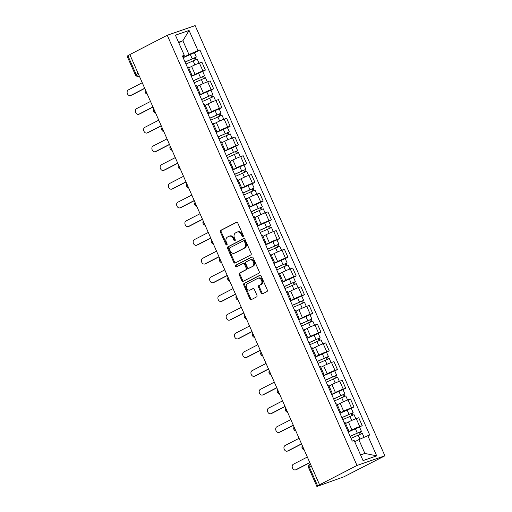 <?xml version="1.0" encoding="UTF-8"?>
<svg xmlns="http://www.w3.org/2000/svg" width="512" height="512" viewBox="0 0 512 512"><rect width="100%" height="100%" fill="white"/><g stroke="black" fill="none" stroke-linecap="round" stroke-linejoin="round"><path stroke-width="0.77" d="M243.04 236.646A0.902 0.685 -109.1 0 0 243.29 235.507L237.766 222.995A1.293 0.973 -109.1 0 0 236.474 222.227A1.293 0.973 -109.1 0 0 236.378 222.266L220.71 230.349A1.293 0.973 -109.1 0 0 220.358 231.974L225.875 244.486A0.902 0.685 -109.1 0 0 227.098 243.859L226.381 242.24A4.128 3.123 -109.1 0 1 227.507 237.03L228.813 236.358A4.128 3.123 -109.1 0 1 229.12 236.224A4.128 3.123 -109.1 0 1 233.261 238.688L233.971 240.307A0.902 0.685 -109.1 0 0 235.194 239.68L234.477 238.061A4.128 3.123 -109.1 0 1 235.603 232.858L236.909 232.186A4.128 3.123 -109.1 0 1 237.216 232.051A4.128 3.123 -109.1 0 1 241.357 234.515L242.067 236.134A0.902 0.685 -109.1 0 0 243.04 236.646M261.158 293.101A1.293 0.973 -109.1 0 0 262.451 293.875A1.293 0.973 -109.1 0 0 262.547 293.83L266.944 291.565A1.293 0.973 -109.1 0 0 267.296 289.939L261.165 276.045A1.293 0.973 -109.1 0 0 259.872 275.27A1.293 0.973 -109.1 0 0 259.776 275.315L244.109 283.398A1.293 0.973 -109.1 0 0 243.757 285.024L249.882 298.918A1.293 0.973 -109.1 0 0 251.174 299.686A1.293 0.973 -109.1 0 0 251.277 299.648L256.582 296.909A1.293 0.973 -109.1 0 0 256.934 295.283L254.31 289.338A1.293 0.973 -109.1 0 0 253.018 288.563A1.293 0.973 -109.1 0 0 252.922 288.608L250.291 289.965A3.45 2.611 -109.1 0 1 250.029 290.074A3.45 2.611 -109.1 0 1 246.502 287.846A3.45 2.611 -109.1 0 1 247.514 283.667L257.824 278.342A3.45 2.611 -109.1 0 1 258.086 278.234A3.45 2.611 -109.1 0 1 261.613 280.467A3.45 2.611 -109.1 0 1 260.602 284.646L258.886 285.53A1.293 0.973 -109.1 0 0 258.534 287.155L261.158 293.101L261.971 292.819A1.293 0.973 -109.1 0 0 262.938 293.632M356.992 465.459L319.571 484.768L129.83 54.566L167.251 35.264L356.992 465.459L384.89 455.802L195.149 25.6L167.251 35.264M250.79 254.944A1.293 0.973 -109.1 0 0 251.142 253.318L245.011 239.424A1.293 0.973 -109.1 0 0 243.718 238.65A1.293 0.973 -109.1 0 0 243.622 238.694L227.955 246.778A1.293 0.973 -109.1 0 0 227.603 248.403L233.734 262.298A1.293 0.973 -109.1 0 0 235.027 263.066A1.293 0.973 -109.1 0 0 235.123 263.027L250.79 254.944M253.088 257.734L259.219 271.629A1.293 0.973 -109.1 0 1 258.867 273.254L243.2 281.338A1.293 0.973 -109.1 0 1 243.098 281.376A1.293 0.973 -109.1 0 1 241.805 280.608L239.187 274.662A1.293 0.973 -109.1 0 1 239.539 273.037L245.888 269.754A1.293 0.973 -109.1 0 0 246.24 268.128L244.499 264.186A1.293 0.973 -109.1 0 0 243.206 263.418A1.293 0.973 -109.1 0 0 243.11 263.456L236.499 266.867A0.902 0.685 -109.1 0 1 235.77 265.222L251.699 257.005A1.293 0.973 -109.1 0 1 251.795 256.96A1.293 0.973 -109.1 0 1 253.088 257.734M319.571 484.768L317.485 486.253L343.898 476.806L384.89 455.802M138.08 73.274L135.315 74.797L127.11 56.198L127.891 55.706L136.096 74.298A2.63 1.709 62.7 0 0 138.778 76.134L138.579 76.218A2.63 1.984 -109.1 0 0 138.778 76.134L139.238 75.898M129.875 54.675L127.891 55.706M190.842 75.136A6.048 0.429 -23.8 0 1 191.84 74.95L188.352 67.034A6.048 0.429 156.2 0 0 187.347 67.219M191.347 76.282L195.091 74.349A6.048 0.429 -23.8 0 1 202.912 70.95L199.424 63.034A6.048 0.429 156.2 0 0 191.603 66.432L188.736 67.91M199.424 63.034L201.901 62.17L205.395 70.086L202.701 71.482M191.84 74.95A6.048 0.429 -23.8 0 1 191.027 75.565M202.912 70.95L205.395 70.086M199.091 93.85A6.048 0.429 -23.8 0 1 200.096 93.664L196.608 85.747A6.048 0.429 156.2 0 0 195.603 85.933M210.95 90.195L213.651 88.806L210.157 80.89L207.674 81.747A6.048 0.429 156.2 0 0 199.853 85.146L196.992 86.624M200.096 93.664A6.048 0.429 -23.8 0 1 199.283 94.278M199.597 94.995L203.347 93.062A6.048 0.429 -23.8 0 1 211.168 89.664L213.651 88.806M207.347 112.57A6.048 0.429 -23.8 0 1 208.352 112.378L204.858 104.461A6.048 0.429 156.2 0 0 203.853 104.646M219.206 108.909L221.901 107.52L218.413 99.603L215.93 100.461A6.048 0.429 156.2 0 0 208.109 103.859L205.248 105.338M208.352 112.378A6.048 0.429 -23.8 0 1 207.539 112.998M207.853 113.709L211.603 111.776A6.048 0.429 -23.8 0 1 219.424 108.378L221.901 107.52M215.603 131.283A6.048 0.429 -23.8 0 1 216.608 131.098L213.114 123.174A6.048 0.429 156.2 0 0 212.109 123.366M227.462 127.622L230.157 126.234L226.662 118.317L224.186 119.174A6.048 0.429 156.2 0 0 216.365 122.573L213.498 124.051M216.608 131.098A6.048 0.429 -23.8 0 1 215.789 131.712M216.109 132.429L219.859 130.496A6.048 0.429 -23.8 0 1 227.674 127.091L230.157 126.234M223.859 149.997A6.048 0.429 -23.8 0 1 224.858 149.811L221.37 141.894A6.048 0.429 156.2 0 0 220.365 142.08M235.712 146.336L238.413 144.947L234.918 137.03L232.442 137.888A6.048 0.429 156.2 0 0 224.621 141.293L221.754 142.765M224.858 149.811A6.048 0.429 -23.8 0 1 224.045 150.426M224.358 151.142L228.109 149.21A6.048 0.429 -23.8 0 1 235.93 145.805L238.413 144.947M232.109 168.71A6.048 0.429 -23.8 0 1 233.114 168.525L229.619 160.608A6.048 0.429 156.2 0 0 228.621 160.794M243.968 165.056L246.662 163.661L243.174 155.744L240.691 156.602A6.048 0.429 156.2 0 0 232.87 160.006L230.01 161.485M233.114 168.525A6.048 0.429 -23.8 0 1 232.301 169.139M232.614 169.856L236.365 167.923A6.048 0.429 -23.8 0 1 244.186 164.525L246.662 163.661M240.365 187.424A6.048 0.429 -23.8 0 1 241.37 187.238L237.875 179.322A6.048 0.429 156.2 0 0 236.87 179.507M252.224 183.77L254.918 182.381L251.424 174.458L248.947 175.322A6.048 0.429 156.2 0 0 241.126 178.72L238.259 180.198M241.37 187.238A6.048 0.429 -23.8 0 1 240.557 187.853M240.87 188.57L244.621 186.637A6.048 0.429 -23.8 0 1 252.442 183.238L254.918 182.381M248.621 206.138A6.048 0.429 -23.8 0 1 249.619 205.952L246.131 198.035A6.048 0.429 156.2 0 0 245.126 198.221M260.48 202.483L263.174 201.094L259.68 193.178L257.203 194.035A6.048 0.429 156.2 0 0 249.382 197.434L246.515 198.912M249.619 205.952A6.048 0.429 -23.8 0 1 248.806 206.573M249.126 207.283L252.87 205.35A6.048 0.429 -23.8 0 1 260.691 201.952L263.174 201.094M256.87 224.858A6.048 0.429 -23.8 0 1 257.875 224.672L254.387 216.749A6.048 0.429 156.2 0 0 253.382 216.934M268.73 221.197L271.43 219.808L267.936 211.891L265.453 212.749A6.048 0.429 156.2 0 0 257.632 216.147L254.771 217.626M257.875 224.672A6.048 0.429 -23.8 0 1 257.062 225.286M257.376 226.003L261.126 224.064A6.048 0.429 -23.8 0 1 268.947 220.666L271.43 219.808M265.126 243.571A6.048 0.429 -23.8 0 1 266.131 243.386L262.637 235.469A6.048 0.429 156.2 0 0 261.632 235.654M276.986 239.91L279.68 238.522L276.192 230.605L273.709 231.462A6.048 0.429 156.2 0 0 265.888 234.861L263.027 236.339M266.131 243.386A6.048 0.429 -23.8 0 1 265.318 244M265.632 244.717L269.382 242.784A6.048 0.429 -23.8 0 1 277.203 239.379L279.68 238.522M273.382 262.285A6.048 0.429 -23.8 0 1 274.387 262.099L270.893 254.182A6.048 0.429 156.2 0 0 269.888 254.368M285.242 258.63L287.936 257.235L284.442 249.318L281.965 250.176A6.048 0.429 156.2 0 0 274.144 253.581L271.277 255.059M274.387 262.099A6.048 0.429 -23.8 0 1 273.568 262.714M273.888 263.43L277.638 261.498A6.048 0.429 -23.8 0 1 285.453 258.099L287.936 257.235M281.638 280.998A6.048 0.429 -23.8 0 1 282.637 280.813L279.149 272.896A6.048 0.429 156.2 0 0 278.144 273.082M293.498 277.344L296.192 275.955L292.698 268.032L290.221 268.896A6.048 0.429 156.2 0 0 282.4 272.294L279.533 273.773M282.637 280.813A6.048 0.429 -23.8 0 1 281.824 281.427M282.144 282.144L285.888 280.211A6.048 0.429 -23.8 0 1 293.709 276.813L296.192 275.955M289.888 299.712A6.048 0.429 -23.8 0 1 290.893 299.526L287.398 291.61A6.048 0.429 156.2 0 0 286.4 291.795M301.747 296.058L304.442 294.669L300.954 286.752L298.47 287.61A6.048 0.429 156.2 0 0 290.65 291.008L287.789 292.486M290.893 299.526A6.048 0.429 -23.8 0 1 290.08 300.141M290.394 300.858L294.144 298.925A6.048 0.429 -23.8 0 1 301.965 295.526L304.442 294.669M298.144 318.432A6.048 0.429 -23.8 0 1 299.149 318.24L295.654 310.323A6.048 0.429 156.2 0 0 294.65 310.509M310.003 314.771L312.698 313.382L309.21 305.466L306.726 306.323A6.048 0.429 156.2 0 0 298.906 309.722L296.038 311.2M299.149 318.24A6.048 0.429 -23.8 0 1 298.336 318.861M298.65 319.578L302.4 317.638A6.048 0.429 -23.8 0 1 310.221 314.24L312.698 313.382M306.4 337.146A6.048 0.429 -23.8 0 1 307.405 336.96L303.91 329.043A6.048 0.429 156.2 0 0 302.906 329.229M318.259 333.485L320.954 332.096L317.459 324.179L314.982 325.037A6.048 0.429 156.2 0 0 307.162 328.435L304.294 329.914M307.405 336.96A6.048 0.429 -23.8 0 1 306.586 337.574M306.906 338.291L310.65 336.358A6.048 0.429 -23.8 0 1 318.47 332.954L320.954 332.096M314.65 355.859A6.048 0.429 -23.8 0 1 315.654 355.674L312.166 347.757A6.048 0.429 156.2 0 0 311.162 347.942M326.509 352.205L329.21 350.81L325.715 342.893L323.232 343.75A6.048 0.429 156.2 0 0 315.411 347.155L312.55 348.627M315.654 355.674A6.048 0.429 -23.8 0 1 314.842 356.288M315.155 357.005L318.906 355.072A6.048 0.429 -23.8 0 1 326.726 351.667L329.21 350.81M322.906 374.573A6.048 0.429 -23.8 0 1 323.91 374.387L320.416 366.47A6.048 0.429 156.2 0 0 319.418 366.656M334.765 370.918L337.459 369.523L333.971 361.606L331.488 362.47A6.048 0.429 156.2 0 0 323.667 365.869L320.806 367.347M323.91 374.387A6.048 0.429 -23.8 0 1 323.098 375.002M323.411 375.718L327.162 373.786A6.048 0.429 -23.8 0 1 334.982 370.387L337.459 369.523M331.162 393.286A6.048 0.429 -23.8 0 1 332.166 393.101L328.672 385.184A6.048 0.429 156.2 0 0 327.667 385.37M343.021 389.632L345.715 388.243L342.221 380.32L339.744 381.184A6.048 0.429 156.2 0 0 331.923 384.582L329.056 386.061M332.166 393.101A6.048 0.429 -23.8 0 1 331.354 393.715M331.667 394.432L335.418 392.499A6.048 0.429 -23.8 0 1 343.238 389.101L345.715 388.243M339.418 412A6.048 0.429 -23.8 0 1 340.416 411.814L336.928 403.898A6.048 0.429 156.2 0 0 335.923 404.083M351.277 408.346L353.971 406.957L350.477 399.04L348 399.898A6.048 0.429 156.2 0 0 340.179 403.296L337.312 404.774M340.416 411.814A6.048 0.429 -23.8 0 1 339.603 412.435M339.923 413.146L343.667 411.213A6.048 0.429 -23.8 0 1 351.488 407.814L353.971 406.957M347.667 430.72A6.048 0.429 -23.8 0 1 348.672 430.534L345.178 422.611A6.048 0.429 156.2 0 0 344.179 422.797M359.526 427.059L362.221 425.67L358.733 417.754L356.25 418.611A6.048 0.429 156.2 0 0 348.429 422.01L345.568 423.488M348.672 430.534A6.048 0.429 -23.8 0 1 347.859 431.149M348.173 431.866L351.923 429.926A6.048 0.429 -23.8 0 1 359.744 426.528L362.221 425.67M360.55 454.931L364.896 453.427L358.816 439.629L367.827 435.712L376.71 455.866L363.053 460.595L354.163 440.442L352.25 441.107L182.406 56.013L184.314 55.354L183.923 56.282L182.784 56.87M183.091 57.568L188.966 54.534L182.88 40.742L178.534 42.246M178.803 42.848L182.88 40.742L189.088 30.464L197.978 50.618L188.966 54.534M184.314 55.354L175.424 35.194L189.088 30.464M367.827 435.712L369.734 435.046L199.891 49.958L197.978 50.618M358.816 439.629L354.733 441.734M194.445 52.768L199.891 49.958M364.896 453.427L376.71 455.866M243.315 236.339A0.902 0.685 -109.1 0 1 242.88 235.853L242.17 234.234A4.128 3.123 -109.1 0 0 238.029 231.77L237.216 232.051M229.12 236.224L229.933 235.942A4.128 3.123 -109.1 0 1 234.074 238.406L234.784 240.026A0.902 0.685 -109.1 0 0 235.219 240.518M236.8 222.189L221.523 230.067A1.293 0.973 -109.1 0 0 221.171 231.693L226.688 244.205A0.902 0.685 -109.1 0 0 227.123 244.691M244.045 238.611L228.768 246.496A1.293 0.973 -109.1 0 0 228.416 248.122L234.547 262.016A1.293 0.973 -109.1 0 0 235.514 262.822M244.365 241.344A0.902 0.685 -109.1 0 0 243.392 240.832L229.638 247.93A0.902 0.685 -109.1 0 0 229.395 249.069L230.144 250.778A4.128 3.123 -109.1 0 0 234.285 253.242A4.128 3.123 -109.1 0 0 234.592 253.107L243.994 248.256A4.128 3.123 -109.1 0 0 245.12 243.053L244.365 241.344L245.178 241.062A0.902 0.685 -109.1 0 0 244.205 240.55L243.533 240.787M234.285 253.242L235.098 252.96A4.128 3.123 -109.1 0 0 235.405 252.826L234.592 253.107M245.178 241.062L245.933 242.771A4.128 3.123 -109.1 0 1 244.806 247.974L235.405 252.826M243.309 263.386L243.923 263.174A1.293 0.973 -109.1 0 1 244.026 263.136A1.293 0.973 -109.1 0 1 245.318 263.904L247.053 267.846A1.293 0.973 -109.1 0 1 246.707 269.472L240.352 272.755A1.293 0.973 -109.1 0 0 240 274.381L242.624 280.326A1.293 0.973 -109.1 0 0 243.59 281.133M252.122 256.922L236.582 264.941A0.902 0.685 -109.1 0 0 236.954 266.63M252.486 266.355A3.45 2.611 -109.1 0 0 253.498 262.176A3.45 2.611 -109.1 0 0 249.965 259.942A3.45 2.611 -109.1 0 0 249.709 260.058L246.074 261.933A1.293 0.973 -109.1 0 0 245.722 263.558L247.462 267.501A1.293 0.973 -109.1 0 0 248.755 268.269A1.293 0.973 -109.1 0 0 248.851 268.23L253.299 266.074A3.45 2.611 -109.1 0 0 254.31 261.894A3.45 2.611 -109.1 0 0 250.778 259.661L249.965 259.942M249.466 268.019A1.293 0.973 -109.1 0 0 249.568 267.987A1.293 0.973 -109.1 0 0 249.664 267.949L248.851 268.23M253.299 266.074L249.664 267.949M258.086 278.234L258.899 277.952A3.45 2.611 -109.1 0 1 262.432 280.186A3.45 2.611 -109.1 0 1 261.421 284.365L259.699 285.248A1.293 0.973 -109.1 0 0 259.347 286.874L261.971 292.819M250.029 290.074L250.842 289.792A3.45 2.611 -109.1 0 0 251.104 289.683L250.291 289.965M253.344 288.525L251.104 289.683M260.198 275.238L244.922 283.117A1.293 0.973 -109.1 0 0 244.57 284.742L250.694 298.637A1.293 0.973 -109.1 0 0 251.667 299.443M185.946 64.045L197.229 59.072L199.034 63.168M185.101 62.125L194.765 57.722L194.298 58.022L195.072 59.782M142.253 82.733L128.256 89.952A3.021 2.285 -109.1 0 0 127.373 93.613A3.021 2.285 -109.1 0 0 130.464 95.565A3.021 2.285 -109.1 0 0 130.688 95.469L144.685 88.25M185.05 62.01L196.326 57.037L195.354 57.658L196.109 59.373M183.142 57.69L194.426 52.717L196.326 57.037M144.749 88.397L131.75 95.104A3.021 2.285 70.9 0 1 131.52 95.2L130.464 95.565M194.227 57.869L195.354 57.658M194.202 82.765L205.478 77.792L207.29 81.882M193.357 80.845L203.021 76.442L202.554 76.736L203.328 78.496M150.502 101.446L136.512 108.666A3.021 2.285 -109.1 0 0 135.629 112.326A3.021 2.285 -109.1 0 0 138.72 114.285A3.021 2.285 -109.1 0 0 138.944 114.182L152.941 106.97M193.306 80.723L204.582 75.75L203.61 76.371L204.365 78.086M191.398 76.403L202.675 71.43L204.582 75.75M153.005 107.11L140 113.818A3.021 2.285 70.9 0 1 139.776 113.914L138.72 114.285M202.483 76.582L203.61 76.371M202.458 101.478L213.734 96.506L215.539 100.602M201.613 99.558L211.27 95.155L210.803 95.456L211.584 97.216M158.758 120.16L144.768 127.379A3.021 2.285 -109.1 0 0 143.878 131.04A3.021 2.285 -109.1 0 0 146.97 132.998A3.021 2.285 -109.1 0 0 147.2 132.902L161.19 125.683M201.555 99.437L212.838 94.464L211.859 95.085L212.621 96.806M199.654 95.117L210.931 90.144L212.838 94.464M161.254 125.824L148.256 132.531A3.021 2.285 70.9 0 1 148.032 132.634L146.97 132.998M210.739 95.296L211.859 95.085M210.714 120.192L221.99 115.219L223.795 119.315M209.862 118.272L219.526 113.869L219.059 114.17L219.834 115.93M167.014 138.88L153.018 146.093A3.021 2.285 -109.1 0 0 152.134 149.754A3.021 2.285 -109.1 0 0 155.226 151.712A3.021 2.285 -109.1 0 0 155.456 151.616L169.446 144.397M209.811 118.15L221.088 113.178L220.115 113.798L220.877 115.52M207.904 113.837L219.187 108.858L221.088 113.178M169.51 144.544L156.512 151.245A3.021 2.285 70.9 0 1 156.282 151.347L155.226 151.712M218.989 114.016L220.115 113.798M218.963 138.906L230.246 133.933L232.051 138.029M218.118 136.986L227.782 132.582L227.315 132.883L228.09 134.643M175.27 157.594L161.274 164.813A3.021 2.285 -109.1 0 0 160.39 168.474A3.021 2.285 -109.1 0 0 163.482 170.426A3.021 2.285 -109.1 0 0 163.706 170.33L177.702 163.11M218.067 136.87L229.344 131.891L228.371 132.518L229.126 134.234M216.16 132.55L227.437 127.578L229.344 131.891M177.766 163.258L164.768 169.965A3.021 2.285 70.9 0 1 164.538 170.061L163.482 170.426M227.245 132.73L228.371 132.518M227.219 157.619L238.496 152.646L240.301 156.742M226.374 155.699L236.032 151.296L235.565 151.597L236.346 153.357M183.52 176.307L169.53 183.526A3.021 2.285 -109.1 0 0 168.64 187.187A3.021 2.285 -109.1 0 0 171.738 189.139A3.021 2.285 -109.1 0 0 171.962 189.043L185.958 181.824M226.323 155.584L237.6 150.611L236.627 151.232L237.382 152.947M224.416 151.264L235.693 146.291L237.6 150.611M186.022 181.971L173.018 188.678A3.021 2.285 70.9 0 1 172.794 188.774L171.738 189.139M235.501 151.443L236.627 151.232M235.475 176.339L246.752 171.366L248.557 175.456M234.624 174.413L244.288 170.016L243.821 170.31L244.595 172.07M191.776 195.021L177.779 202.24A3.021 2.285 -109.1 0 0 176.896 205.901A3.021 2.285 -109.1 0 0 179.987 207.853A3.021 2.285 -109.1 0 0 180.218 207.757L194.208 200.538M234.573 174.298L245.85 169.325L244.877 169.946L245.638 171.661M232.672 169.978L243.949 165.005L245.85 169.325M194.272 200.685L181.274 207.392A3.021 2.285 70.9 0 1 181.043 207.488L179.987 207.853M243.75 170.157L244.877 169.946M243.731 195.053L255.008 190.08L256.813 194.17M242.88 193.133L252.544 188.73L252.077 189.024L252.851 190.784M200.032 213.734L186.035 220.954A3.021 2.285 -109.1 0 0 185.152 224.614A3.021 2.285 -109.1 0 0 188.243 226.573A3.021 2.285 -109.1 0 0 188.467 226.47L202.464 219.258M242.829 193.011L254.106 188.038L253.133 188.659L253.888 190.381M240.922 188.691L252.205 183.718L254.106 188.038M202.528 219.398L189.53 226.106A3.021 2.285 70.9 0 1 189.299 226.202L188.243 226.573M252.006 188.87L253.133 188.659M251.981 213.766L263.258 208.794L265.069 212.89M251.136 211.846L260.8 207.443L260.333 207.744L261.107 209.504M208.282 232.454L194.291 239.667A3.021 2.285 -109.1 0 0 193.408 243.328A3.021 2.285 -109.1 0 0 196.499 245.286A3.021 2.285 -109.1 0 0 196.723 245.19L210.72 237.971M251.085 211.725L262.362 206.752L261.389 207.373L262.144 209.094M249.178 207.405L260.454 202.432L262.362 206.752M210.784 238.118L197.779 244.819A3.021 2.285 70.9 0 1 197.555 244.922L196.499 245.286M260.262 207.584L261.389 207.373M260.237 232.48L271.514 227.507L273.318 231.603M259.392 230.56L269.05 226.157L268.582 226.458L269.363 228.218M216.538 251.168L202.547 258.387A3.021 2.285 -109.1 0 0 201.658 262.048A3.021 2.285 -109.1 0 0 204.749 264A3.021 2.285 -109.1 0 0 204.979 263.904L218.97 256.685M259.334 230.438L270.618 225.466L269.638 226.093L270.4 227.808M257.434 226.125L268.71 221.152L270.618 225.466M219.04 256.832L206.035 263.539A3.021 2.285 70.9 0 1 205.811 263.635L204.749 264M268.518 226.304L269.638 226.093M268.493 251.194L279.77 246.221L281.574 250.317M267.642 249.274L277.306 244.87L276.838 245.171L277.613 246.931M224.794 269.882L210.797 277.101A3.021 2.285 -109.1 0 0 209.914 280.762A3.021 2.285 -109.1 0 0 213.005 282.714A3.021 2.285 -109.1 0 0 213.235 282.618L227.226 275.398M267.59 249.158L278.867 244.186L277.894 244.806L278.656 246.522M265.683 244.838L276.966 239.866L278.867 244.186M227.29 275.546L214.291 282.253A3.021 2.285 70.9 0 1 214.061 282.349L213.005 282.714M276.768 245.018L277.894 244.806M276.742 269.907L288.026 264.934L289.83 269.03M275.898 267.987L285.562 263.59L285.094 263.885L285.869 265.645M233.05 288.595L219.053 295.814A3.021 2.285 -109.1 0 0 218.17 299.475A3.021 2.285 -109.1 0 0 221.261 301.427A3.021 2.285 -109.1 0 0 221.485 301.331L235.482 294.112M275.846 267.872L287.123 262.899L286.15 263.52L286.906 265.235M273.939 263.552L285.216 258.579L287.123 262.899M235.546 294.259L222.547 300.966A3.021 2.285 70.9 0 1 222.317 301.062L221.261 301.427M285.024 263.731L286.15 263.52M284.998 288.627L296.275 283.654L298.08 287.744M284.154 286.707L293.811 282.304L293.344 282.598L294.125 284.358M241.299 307.309L227.309 314.528A3.021 2.285 -109.1 0 0 226.419 318.189A3.021 2.285 -109.1 0 0 229.517 320.147A3.021 2.285 -109.1 0 0 229.741 320.045L243.738 312.832M284.102 286.586L295.379 281.613L294.406 282.234L295.162 283.949M282.195 282.266L293.472 277.293L295.379 281.613M243.802 312.973L230.797 319.68A3.021 2.285 70.9 0 1 230.573 319.776L229.517 320.147M293.28 282.445L294.406 282.234M293.254 307.341L304.531 302.368L306.336 306.464M292.403 305.421L302.067 301.018L301.6 301.318L302.374 303.078M249.555 326.022L235.565 333.242A3.021 2.285 -109.1 0 0 234.675 336.902A3.021 2.285 -109.1 0 0 237.766 338.861A3.021 2.285 -109.1 0 0 237.997 338.765L251.987 331.546M292.352 305.299L303.635 300.326L302.656 300.947L303.418 302.669M290.451 300.979L301.728 296.006L303.635 300.326M252.051 331.693L239.053 338.394A3.021 2.285 70.9 0 1 238.822 338.496L237.766 338.861M301.536 301.158L302.656 300.947M301.51 326.054L312.787 321.082L314.592 325.178M300.659 324.134L310.323 319.731L309.856 320.032L310.63 321.792M257.811 344.742L243.814 351.955A3.021 2.285 -109.1 0 0 242.931 355.616A3.021 2.285 -109.1 0 0 246.022 357.574A3.021 2.285 -109.1 0 0 246.253 357.478L260.243 350.259M300.608 324.013L311.885 319.04L310.912 319.667L311.667 321.382M298.701 319.699L309.984 314.726L311.885 319.04M260.307 350.406L247.309 357.114A3.021 2.285 70.9 0 1 247.078 357.21L246.022 357.574M309.786 319.878L310.912 319.667M309.76 344.768L321.037 339.795L322.848 343.891M308.915 342.848L318.579 338.445L318.112 338.746L318.886 340.506M266.061 363.456L252.07 370.675A3.021 2.285 -109.1 0 0 251.187 374.336A3.021 2.285 -109.1 0 0 254.278 376.288A3.021 2.285 -109.1 0 0 254.502 376.192L268.499 368.973M308.864 342.733L320.141 337.76L319.168 338.381L319.923 340.096M306.957 338.413L318.234 333.44L320.141 337.76M268.563 369.12L255.558 375.827A3.021 2.285 70.9 0 1 255.334 375.923L254.278 376.288M318.042 338.592L319.168 338.381M318.016 363.482L329.293 358.509L331.098 362.605M317.171 361.562L326.829 357.158L326.362 357.459L327.142 359.219M274.317 382.17L260.326 389.389A3.021 2.285 -109.1 0 0 259.437 393.05A3.021 2.285 -109.1 0 0 262.528 395.002A3.021 2.285 -109.1 0 0 262.758 394.906L276.755 387.686M317.114 361.446L328.397 356.474L327.424 357.094L328.179 358.81M315.213 357.126L326.49 352.154L328.397 356.474M276.819 387.834L263.814 394.541A3.021 2.285 70.9 0 1 263.59 394.637L262.528 395.002M326.298 357.306L327.424 357.094M326.272 382.202L337.549 377.229L339.354 381.318M325.421 380.275L335.085 375.878L334.618 376.173L335.392 377.933M282.573 400.883L268.576 408.102A3.021 2.285 -109.1 0 0 267.693 411.763A3.021 2.285 -109.1 0 0 270.784 413.722A3.021 2.285 -109.1 0 0 271.014 413.619L285.005 406.4M325.37 380.16L336.646 375.187L335.674 375.808L336.435 377.523M323.469 375.84L334.746 370.867L336.646 375.187M285.069 406.547L272.07 413.254A3.021 2.285 70.9 0 1 271.84 413.35L270.784 413.722M334.547 376.019L335.674 375.808M334.522 400.915L345.805 395.942L347.61 400.032M333.677 398.995L343.341 394.592L342.874 394.886L343.648 396.646M290.829 419.597L276.832 426.816A3.021 2.285 -109.1 0 0 275.949 430.477A3.021 2.285 -109.1 0 0 279.04 432.435A3.021 2.285 -109.1 0 0 279.264 432.333L293.261 425.12M333.626 398.874L344.902 393.901L343.93 394.522L344.685 396.243M331.718 394.554L342.995 389.581L344.902 393.901M293.325 425.261L280.326 431.968A3.021 2.285 70.9 0 1 280.096 432.064L279.04 432.435M342.803 394.733L343.93 394.522M342.778 419.629L354.054 414.656L355.866 418.752M341.933 417.709L351.597 413.306L351.13 413.606L351.904 415.366M299.078 438.317L285.088 445.53A3.021 2.285 -109.1 0 0 284.198 449.19A3.021 2.285 -109.1 0 0 287.296 451.149A3.021 2.285 -109.1 0 0 287.52 451.053L301.517 443.834M341.882 417.587L353.158 412.614L352.186 413.235L352.941 414.957M339.974 413.274L351.251 408.294L353.158 412.614M301.581 443.981L288.576 450.682A3.021 2.285 70.9 0 1 288.352 450.784L287.296 451.149M351.059 413.446L352.186 413.235M351.034 438.342L362.31 433.37L364.064 437.344M350.182 436.422L359.846 432.019L359.379 432.32L360.16 434.08M307.334 457.03L293.344 464.25A3.021 2.285 -109.1 0 0 292.454 467.91A3.021 2.285 -109.1 0 0 295.546 469.862A3.021 2.285 -109.1 0 0 295.776 469.766L309.766 462.547M350.131 436.307L361.414 431.328L360.435 431.955L361.197 433.67M348.23 431.987L359.507 427.014L361.414 431.328M309.83 462.694L296.832 469.402A3.021 2.285 70.9 0 1 296.602 469.498L295.546 469.862M359.315 432.166L360.435 431.955M351.488 407.814L348 399.898M343.238 389.101L339.744 381.184M334.982 370.387L331.488 362.47M326.726 351.667L323.232 343.75M318.47 332.954L314.982 325.037M310.221 314.24L306.726 306.323M301.965 295.526L298.47 287.61M293.709 276.813L290.221 268.896M285.453 258.099L281.965 250.176M277.203 239.379L273.709 231.462M268.947 220.666L265.453 212.749M260.691 201.952L257.203 194.035M252.442 183.238L248.947 175.322M244.186 164.525L240.691 156.602M235.93 145.805L232.442 137.888M227.674 127.091L224.186 119.174M219.424 108.378L215.93 100.461M211.168 89.664L207.674 81.747M359.744 426.528L356.25 418.611M351.923 429.926L348.429 422.01M343.667 411.213L340.179 403.296M335.418 392.499L331.923 384.582M327.162 373.786L323.667 365.869M318.906 355.072L315.411 347.155M310.65 336.358L307.162 328.435M302.4 317.638L298.906 309.722M294.144 298.925L290.65 291.008M285.888 280.211L282.4 272.294M277.638 261.498L274.144 253.581M269.382 242.784L265.888 234.861M261.126 224.064L257.632 216.147M252.87 205.35L249.382 197.434M244.621 186.637L241.126 178.72M236.365 167.923L232.87 160.006M228.109 149.21L224.621 141.293M219.859 130.496L216.365 122.573M211.603 111.776L208.109 103.859M203.347 93.062L199.853 85.146M195.091 74.349L191.603 66.432M145.811 90.803A2.63 1.709 62.7 0 0 146.886 93.235M154.061 109.517A2.63 1.709 62.7 0 0 155.136 111.955M162.317 128.23A2.63 1.709 62.7 0 0 163.392 130.669M170.573 146.944A2.63 1.709 62.7 0 0 171.648 149.382M178.829 165.658A2.63 1.709 62.7 0 0 179.904 168.096M187.078 184.371A2.63 1.709 62.7 0 0 188.154 186.81M195.334 203.091A2.63 1.709 62.7 0 0 196.41 205.53M203.59 221.805A2.63 1.709 62.7 0 0 204.666 224.243M211.84 240.518A2.63 1.709 62.7 0 0 212.915 242.957M220.096 259.232A2.63 1.709 62.7 0 0 221.171 261.67M228.352 277.946A2.63 1.709 62.7 0 0 229.427 280.384M236.608 296.666A2.63 1.709 62.7 0 0 237.683 299.098M244.858 315.379A2.63 1.709 62.7 0 0 245.933 317.818M253.114 334.093A2.63 1.709 62.7 0 0 254.189 336.531M261.37 352.806A2.63 1.709 62.7 0 0 262.445 355.245M269.619 371.52A2.63 1.709 62.7 0 0 270.694 373.958M277.875 390.234A2.63 1.709 62.7 0 0 278.95 392.672M286.131 408.954A2.63 1.709 62.7 0 0 287.206 411.392M294.387 427.667A2.63 1.709 62.7 0 0 295.462 430.106M302.637 446.381A2.63 1.709 62.7 0 0 303.712 448.819M311.418 466.285L309.434 467.309L317.632 485.901M309.997 464.346A2.63 1.709 62.7 0 0 309.85 464.41A2.63 1.709 62.7 0 0 309.434 467.309L308.653 467.808L316.851 486.4M242.17 234.234L241.357 234.515M234.784 240.026L233.971 240.307M234.074 238.406L233.261 238.688M226.688 244.205L225.875 244.486M221.171 231.693L220.358 231.974M221.523 230.067L220.71 230.349M242.88 235.853L242.067 236.134M234.547 262.016L233.734 262.298M228.416 248.122L227.603 248.403M228.768 246.496L227.955 246.778M244.806 247.974L243.994 248.256M245.933 242.771L245.12 243.053M242.624 280.326L241.805 280.608M240 274.381L239.187 274.662M240.352 272.755L239.539 273.037M246.707 269.472L245.888 269.754M247.053 267.846L246.24 268.128M245.318 263.904L244.499 264.186M236.582 264.941L235.77 265.222M259.347 286.874L258.534 287.155M259.699 285.248L258.886 285.53M261.421 284.365L260.602 284.646M250.694 298.637L249.882 298.918M244.57 284.742L243.757 285.024M244.922 283.117L244.109 283.398M193.043 60.685L194.893 64.87M190.24 54.323L192.147 58.643M131.75 95.104L130.688 95.469M201.299 79.398L203.142 83.584M198.496 73.037L200.397 77.357M140 113.818L138.944 114.182M209.555 98.112L211.398 102.298M206.746 91.757L208.653 96.07M148.256 132.531L147.2 132.902M217.805 116.826L219.654 121.011M215.002 110.47L216.909 114.79M156.512 151.245L155.456 151.616M226.061 135.539L227.904 139.725M223.258 129.184L225.165 133.504M164.768 169.965L163.706 170.33M234.317 154.259L236.16 158.438M231.514 147.898L233.414 152.218M173.018 188.678L171.962 189.043M242.573 172.973L244.416 177.158M239.763 166.611L241.67 170.931M181.274 207.392L180.218 207.757M250.822 191.686L252.672 195.872M248.019 185.325L249.926 189.645M189.53 226.106L188.467 226.47M259.078 210.4L260.922 214.586M256.275 204.045L258.176 208.358M197.779 244.819L196.723 245.19M267.334 229.114L269.178 233.299M264.531 222.758L266.432 227.078M206.035 263.539L204.979 263.904M275.584 247.827L277.434 252.013M272.781 241.472L274.688 245.792M214.291 282.253L213.235 282.618M283.84 266.547L285.69 270.733M281.037 260.186L282.944 264.506M222.547 300.966L221.485 301.331M292.096 285.261L293.939 289.446M289.293 278.899L291.194 283.219M230.797 319.68L229.741 320.045M300.352 303.974L302.195 308.16M297.542 297.619L299.45 301.933M239.053 338.394L237.997 338.765M308.602 322.688L310.451 326.874M305.798 316.333L307.706 320.653M247.309 357.114L246.253 357.478M316.858 341.402L318.701 345.587M314.054 335.046L315.955 339.366M255.558 375.827L254.502 376.192M325.114 360.122L326.957 364.307M322.31 353.76L324.211 358.08M263.814 394.541L262.758 394.906M333.363 378.835L335.213 383.021M330.56 372.474L332.467 376.794M272.07 413.254L271.014 413.619M341.619 397.549L343.469 401.734M338.816 391.194L340.723 395.507M280.326 431.968L279.264 432.333M349.875 416.262L351.718 420.448M347.072 409.907L348.973 414.221M288.576 450.682L287.52 451.053M358.131 434.976L359.962 439.13M355.322 428.621L357.229 432.941M296.832 469.402L295.776 469.766M145.517 90.138A2.63 2.63 0 0 0 147.27 94.118M153.773 108.858A2.63 2.63 0 0 0 155.526 112.832M162.029 127.571A2.63 2.63 0 0 0 163.782 131.552M170.278 146.285A2.63 2.63 0 0 0 172.038 150.266M178.534 164.998A2.63 2.63 0 0 0 180.288 168.979M186.79 183.712A2.63 2.63 0 0 0 188.544 187.693M195.04 202.432A2.63 2.63 0 0 0 196.8 206.406M203.296 221.146A2.63 2.63 0 0 0 205.05 225.12M211.552 239.859A2.63 2.63 0 0 0 213.306 243.84M219.808 258.573A2.63 2.63 0 0 0 221.562 262.554M228.058 277.286A2.63 2.63 0 0 0 229.818 281.267M236.314 296A2.63 2.63 0 0 0 238.067 299.981M244.57 314.72A2.63 2.63 0 0 0 246.323 318.694M252.826 333.434A2.63 2.63 0 0 0 254.579 337.414M261.075 352.147A2.63 2.63 0 0 0 262.829 356.128M269.331 370.861A2.63 2.63 0 0 0 271.085 374.842M277.587 389.574A2.63 2.63 0 0 0 279.341 393.555M285.837 408.294A2.63 2.63 0 0 0 287.597 412.269M294.093 427.008A2.63 2.63 0 0 0 295.846 430.982M302.349 445.722A2.63 2.63 0 0 0 304.102 449.702M310.451 464.096L309.85 464.41A2.63 2.63 0 0 0 308.653 467.808M135.315 74.797A2.63 2.63 0 0 0 138.579 76.218M244.275 240.525L243.462 240.806M244.026 263.136L243.206 263.418M249.568 267.987L248.755 268.269"/></g></svg>
